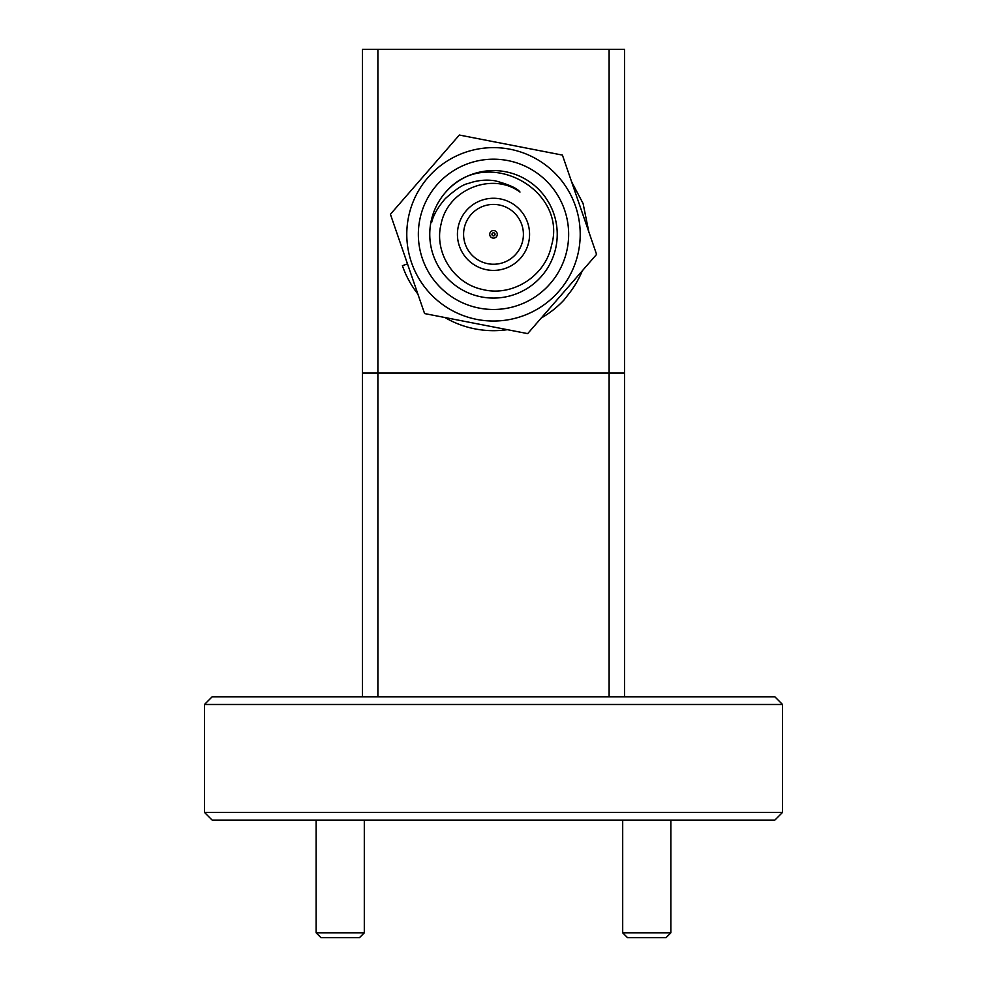 <?xml version="1.0" encoding="UTF-8"?>
<svg xmlns="http://www.w3.org/2000/svg" width="987" height="987" viewBox="0 0 987 987"><rect width="100%" height="100%" fill="white"/><g stroke="black" fill="none" stroke-linecap="round" stroke-linejoin="round"><path stroke-width="1.48" d="M364.302 932.838L359.49 937.65L320.948 937.65L316.136 932.838L364.302 932.838L364.302 820.111M571.559 181.682L583.083 203.507L588.857 231.945M496.461 142.251L529.649 148.716M582.293 270.82A95.998 95.998 0 0 1 570.683 291.412L564.194 299.789A96.344 96.344 0 0 1 541.258 318.011M407.508 263.924L402.4 265.676A96.344 96.344 0 0 0 417.846 293.99M444.915 317.53A96.344 96.344 0 0 0 507.343 329.683M492.451 235.461A1.542 1.542 0 0 0 494.623 235.387A1.542 1.542 0 0 0 494.549 233.203A1.542 1.542 0 0 0 492.377 233.277A1.542 1.542 0 0 0 492.451 235.461M496.079 231.575A3.775 3.775 0 0 0 490.736 231.748A3.775 3.775 0 0 0 490.921 237.09A3.775 3.775 0 0 0 496.264 236.917A3.775 3.775 0 0 0 496.079 231.575M465.222 244.06A29.906 29.906 0 0 0 503.234 262.616A29.906 29.906 0 0 0 521.778 224.604A29.906 29.906 0 0 0 483.766 206.049A29.906 29.906 0 0 0 465.222 244.06M459.387 246.071A36.075 36.075 0 0 1 481.767 200.225A36.075 36.075 0 0 1 527.613 222.593A36.075 36.075 0 0 1 505.233 268.439A36.075 36.075 0 0 1 459.387 246.071M609.115 49.35L624.524 49.35L624.524 373.074L609.115 373.074L609.115 49.35L377.885 49.35L377.885 373.074L362.476 373.074L362.476 49.35L377.885 49.35M609.115 696.785L609.115 373.074L377.885 373.074L377.885 696.785M782.531 704.496L204.469 704.496L212.168 696.785L774.832 696.785L782.531 704.496L782.531 812.4L774.832 820.111L212.168 820.111L204.469 812.4L782.531 812.4M204.469 704.496L204.469 812.4M624.524 373.074L624.524 696.785M362.476 696.785L362.476 373.074M670.864 932.838L666.052 937.65L627.51 937.65L622.698 932.838L670.864 932.838L670.864 820.111M596.58 254.387L562.417 155.095L459.325 135.034L390.42 214.278L424.583 313.57L527.675 333.631L596.58 254.387M578.616 250.895A86.708 86.708 0 0 0 510.057 149.222A86.708 86.708 0 0 0 408.384 217.769A86.708 86.708 0 0 0 476.943 319.443A86.708 86.708 0 0 0 578.616 250.895A86.708 86.708 0 0 0 510.057 149.222A86.708 86.708 0 0 0 408.384 217.769A86.708 86.708 0 0 0 476.943 319.443A86.708 86.708 0 0 0 578.616 250.895M430.937 222.161A63.748 63.748 0 0 0 481.323 296.902A63.748 63.748 0 0 0 556.063 246.503A63.748 63.748 0 0 0 505.677 171.763A63.748 63.748 0 0 0 430.937 222.161L431.677 222.309C433.404 215.08 437.944 207.171 445.297 198.597C455.76 189.27 463.347 184.261 468.072 183.557C477.128 180.276 486.172 179.363 495.227 180.818C509.095 184.618 517.348 188.357 519.989 192.046C493.031 171.898 447.962 188.591 441.078 224.135C433.91 251.722 453.23 283.516 482.754 289.524C511.834 297.025 545.206 276.631 551.474 245.615C568.08 190.183 486.862 144.509 446.013 191.811M567.266 248.687A75.148 75.148 0 0 0 507.849 160.573A75.148 75.148 0 0 0 419.734 219.978A75.148 75.148 0 0 0 479.151 308.092A75.148 75.148 0 0 0 567.266 248.687M316.136 932.838L316.136 820.111M622.698 932.838L622.698 820.111"/></g></svg>
